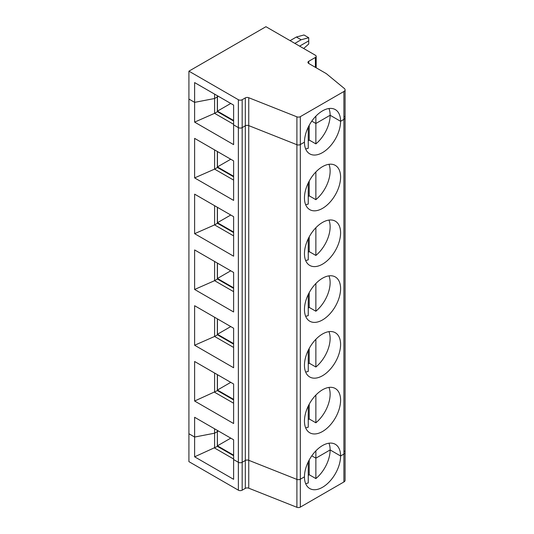 <?xml version="1.0" encoding="UTF-8"?>
<svg xmlns="http://www.w3.org/2000/svg" width="534" height="534" viewBox="0 0 534 534"><rect width="100%" height="100%" fill="white"/><g stroke="black" fill="none" stroke-linecap="round" stroke-linejoin="round"><path stroke-width="0.8" d="M344.357 451.09A4.032 2.33 180 0 1 345.084 452.425L345.084 480.313A4.032 2.33 180 0 1 343.903 481.962L300.328 507.12A2.69 1.555 0 0 1 296.904 507.3L248.744 488.189L248.744 460.301L296.904 479.412L296.904 144.721L248.744 125.61A2.69 1.555 0 0 0 245.32 125.79L242.169 127.613L242.169 462.297A2.69 1.555 180 0 1 238.364 462.297L233.612 459.554L238.364 462.297L238.364 490.185L188.916 461.636L188.916 433.748L194.623 437.046L194.623 456.81L233.612 479.318L233.612 439.789L194.623 417.281L194.623 437.046L214.588 433.201L217.351 431.606L217.351 430.397M248.744 488.189A2.69 1.555 0 0 0 245.32 488.37L242.169 490.185A2.69 1.555 180 0 1 238.364 490.185M233.612 459.006L214.588 448.026L214.588 433.201L217.351 431.606L217.351 446.431L194.623 456.81M233.612 455.709L217.351 446.324M217.445 430.457L217.445 431.552L218.393 431.005L217.351 431.499L217.445 445.83L233.612 455.162M217.445 445.83L230.755 438.14M309.213 125.31L309.213 140.048L315.868 143.886A25.552 14.752 120 0 0 330.132 115.257L340.592 121.298A25.552 14.752 120 0 0 335.299 109.597A25.552 14.752 120 0 0 315.607 116.445A25.552 14.752 120 0 0 304.453 142.157L300.328 144.54A2.69 1.555 0 0 1 296.904 144.721L248.744 125.61L248.744 460.301A2.69 1.555 0 0 0 245.32 460.482L242.169 462.297L245.32 460.482A2.69 1.555 0 0 1 248.744 460.301L296.904 479.412A2.69 1.555 0 0 0 300.328 479.225L304.453 476.849A25.552 14.752 120 0 0 309.747 488.543A25.552 14.752 120 0 0 329.438 481.701A25.552 14.752 120 0 0 340.592 455.983L343.903 454.074A4.032 2.33 180 0 0 345.084 452.425A4.032 2.33 180 0 1 343.903 454.074L343.903 481.962M305.635 483.584A25.552 14.752 120 0 0 308.258 482.97L308.258 462.571L307.791 462.844L308.258 461.843M308.258 475.487A25.552 14.752 120 0 0 309.213 474.733L315.868 478.577A25.552 14.752 120 0 0 330.132 449.942L340.592 455.983A25.552 14.752 120 0 0 335.299 444.288A25.552 14.752 120 0 0 315.607 451.13A25.552 14.752 120 0 0 304.453 476.849L300.328 479.225L300.328 116.652L343.903 91.494L343.903 119.382L340.592 121.298L343.903 119.382L343.903 454.074L340.592 455.983L330.132 449.942A25.552 14.752 120 0 0 328.951 443.207M309.213 459.994L309.213 474.733M315.868 450.863L315.868 478.577M315.868 458.179L311.789 455.829L315.868 458.179L330.132 449.942L315.868 458.179M305.635 148.899A25.552 14.752 120 0 0 308.258 148.278L308.258 127.886L307.791 128.153L308.258 127.159M308.732 37.727L301.129 39.77L296.37 37.02L303.979 34.984L308.732 37.727L308.732 40.864L299.607 46.138L308.732 40.864L308.732 44.002L303.679 48.487M344.357 116.399A4.032 2.33 180 0 1 345.084 117.74L345.084 89.845A4.032 2.33 180 0 0 344.357 88.51L326.307 73.632L308.732 63.486L308.732 61.29L315.394 57.445A2.69 1.555 0 0 0 316.181 56.35A2.69 1.555 0 0 0 315.394 55.249L265.939 26.7L188.916 71.169L238.364 99.718A2.69 1.555 180 0 0 242.169 99.718L245.32 97.902A2.69 1.555 0 0 1 248.744 97.722L296.904 116.833A2.69 1.555 0 0 0 300.328 116.652M214.588 94.117L214.588 98.51L217.351 96.921L214.588 98.51L214.588 113.335L217.351 111.746L217.351 95.713M296.904 116.833L296.904 144.721A2.69 1.555 0 0 0 300.328 144.54L304.453 142.157A25.552 14.752 120 0 0 309.747 153.859A25.552 14.752 120 0 0 329.438 147.01A25.552 14.752 120 0 0 340.592 121.298L330.132 115.257L315.868 123.494L311.789 121.138L315.868 123.494L330.132 115.257A25.552 14.752 120 0 0 328.951 108.522M315.868 143.886L315.868 116.178M217.445 95.766L217.445 111.139L233.612 120.47M218.393 96.314L217.351 96.808L218.393 96.314M308.732 61.29A2.69 1.555 0 0 0 307.944 62.385A2.69 1.555 0 0 0 308.732 63.486M345.084 89.845A4.032 2.33 180 0 1 343.903 91.494M301.129 39.77L294.848 43.387M290.096 40.644L296.37 37.02M233.612 109.49L233.612 105.098L194.623 82.59L194.623 102.354L188.916 99.064L188.916 433.748L194.623 437.046L214.588 433.201L214.588 428.809M248.744 97.722L248.744 125.61A2.69 1.555 0 0 0 245.32 125.79L242.169 127.613A2.69 1.555 180 0 1 238.364 127.613L233.612 124.863L233.612 105.098M188.916 71.169L188.916 99.064L194.623 102.354L194.623 122.119L233.612 144.627L233.612 124.863L238.364 127.613L238.364 462.297A2.69 1.555 180 0 0 242.169 462.297L242.169 490.185M214.588 98.51L194.623 102.354L214.588 98.51M345.084 117.74A4.032 2.33 180 0 1 343.903 119.382A4.032 2.33 180 0 0 345.084 117.74L345.084 452.425M304.453 421.066A25.552 14.752 120 0 0 309.747 432.76A25.552 14.752 120 0 0 335.299 418.009A25.552 14.752 120 0 0 335.299 388.505A25.552 14.752 120 0 0 315.607 395.354A25.552 14.752 120 0 0 304.453 421.066M304.453 365.283A25.552 14.752 120 0 0 309.747 376.984A25.552 14.752 120 0 0 335.299 362.232A25.552 14.752 120 0 0 335.299 332.722A25.552 14.752 120 0 0 315.607 339.571A25.552 14.752 120 0 0 304.453 365.283M304.453 309.5A25.552 14.752 120 0 0 309.747 321.201A25.552 14.752 120 0 0 335.299 306.449A25.552 14.752 120 0 0 335.299 276.946A25.552 14.752 120 0 0 315.607 283.788A25.552 14.752 120 0 0 304.453 309.5M304.453 253.723A25.552 14.752 120 0 0 309.747 265.418A25.552 14.752 120 0 0 335.299 250.666A25.552 14.752 120 0 0 335.299 221.163A25.552 14.752 120 0 0 315.607 228.005A25.552 14.752 120 0 0 304.453 253.723M304.453 197.94A25.552 14.752 120 0 0 309.747 209.635A25.552 14.752 120 0 0 335.299 194.883A25.552 14.752 120 0 0 335.299 165.38A25.552 14.752 120 0 0 315.607 172.228A25.552 14.752 120 0 0 304.453 197.94M305.635 427.801A25.552 14.752 120 0 0 308.258 427.187L308.258 406.067M308.258 419.704A25.552 14.752 120 0 0 309.213 418.95L315.868 422.794A25.552 14.752 120 0 0 328.951 387.424M309.213 404.218L309.213 418.95M315.868 422.794L315.868 395.08M296.904 507.3L296.904 479.412A2.69 1.555 0 0 0 300.328 479.225L300.328 507.12M242.169 99.718L242.169 127.613A2.69 1.555 180 0 1 238.364 127.613L238.364 99.718M305.635 372.024A25.552 14.752 120 0 0 308.258 371.404L308.258 350.284M309.213 348.435L309.213 363.167L315.868 367.012A25.552 14.752 120 0 0 328.951 331.641M315.868 367.012L315.868 339.304M308.258 363.928A25.552 14.752 120 0 0 309.213 363.167M233.612 384.006L194.623 361.498L194.623 401.027L233.612 423.535L233.612 384.006L233.612 403.223L214.588 392.243L214.588 373.026M214.588 317.243L214.588 336.46L217.351 334.871L217.351 318.838M194.623 345.244L214.588 336.46L233.612 347.44L233.612 328.223L194.623 305.715L194.623 345.244L233.612 367.752L233.612 328.223M233.612 344.15L217.351 334.758M217.445 318.891L217.445 334.264L233.612 343.596M217.445 334.264L230.755 326.581M305.635 316.241A25.552 14.752 120 0 0 308.258 315.621L308.258 294.501M309.213 292.652L309.213 307.39L315.868 311.229A25.552 14.752 120 0 0 328.951 275.864M315.868 311.229L315.868 283.521M308.258 308.145A25.552 14.752 120 0 0 309.213 307.39M214.588 261.466L214.588 280.677L217.351 279.088L217.351 263.055M194.623 289.461L214.588 280.677L233.612 291.657L233.612 272.447L194.623 249.932L194.623 289.461L233.612 311.976L233.612 272.447M233.612 288.367L217.351 278.975M217.445 263.108L217.445 278.481L233.612 287.819M217.445 278.481L230.755 270.798M305.635 260.458A25.552 14.752 120 0 0 308.258 259.844L308.258 238.718M309.213 236.869L309.213 251.607L315.868 255.452A25.552 14.752 120 0 0 328.951 220.081M315.868 255.452L315.868 227.738M308.258 252.362A25.552 14.752 120 0 0 309.213 251.607M214.588 205.683L214.588 224.901L217.351 223.305L217.351 207.272M194.623 233.685L214.588 224.901L233.612 235.881L233.612 216.664L194.623 194.156L194.623 233.685L233.612 256.193L233.612 216.664M233.612 232.584L217.351 223.199M217.445 207.332L217.445 222.705L233.612 232.036M217.445 222.705L230.755 215.015M305.635 204.682A25.552 14.752 120 0 0 308.258 204.061L308.258 182.942M309.213 181.093L309.213 195.824L315.868 199.669A25.552 14.752 120 0 0 328.951 164.298M315.868 199.669L315.868 171.955M308.258 196.579A25.552 14.752 120 0 0 309.213 195.824M214.588 149.9L214.588 169.118L217.351 167.522L217.351 151.496M194.623 177.902L214.588 169.118L233.612 180.098L233.612 160.881L194.623 138.373L194.623 177.902L233.612 200.41L233.612 160.881M233.612 176.801L217.351 167.416M217.445 151.549L217.445 166.922L233.612 176.253M217.445 166.922L230.755 159.232M308.258 140.802A25.552 14.752 120 0 0 309.213 140.048M194.623 122.119L214.588 113.335L233.612 124.315M233.612 121.024L217.351 111.633M217.445 111.139L230.755 103.456M217.351 374.621L217.351 390.648L194.623 401.027M233.612 399.926L217.351 390.541M217.445 374.674L217.445 390.047L233.612 399.379M217.445 390.047L230.755 382.357M233.612 444.181L233.612 439.789M245.32 488.37L245.32 97.902M315.394 67.331L315.394 57.445M316.181 56.35L316.181 67.785"/></g></svg>
